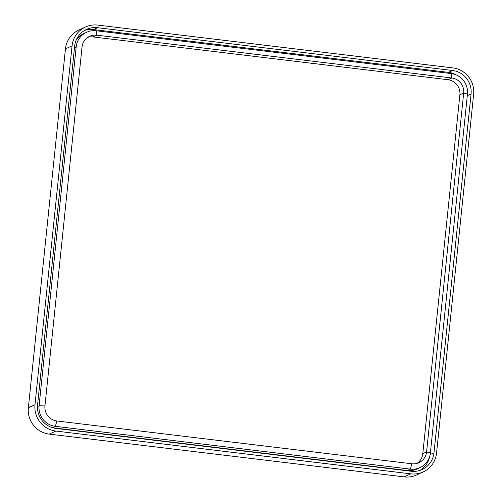 <?xml version="1.0" encoding="UTF-8"?>
<svg xmlns="http://www.w3.org/2000/svg" width="502" height="502" viewBox="0 0 502 502"><rect width="100%" height="100%" fill="white"/><g stroke="black" fill="none" stroke-linecap="round" stroke-linejoin="round"><path stroke-width="0.75" d="M55.847 431.049L410.831 473.85A23.789 23.337 -114.7 0 0 423.211 471.918A23.789 23.337 -114.7 0 0 436.552 453.111L473.637 94.25A23.789 23.337 65.3 0 0 452.779 67.895L97.802 25.1A23.789 23.337 -114.7 0 0 85.422 27.033A23.789 23.337 -114.7 0 0 72.075 45.839L34.989 404.7A23.789 23.337 65.3 0 0 55.847 431.049L49.221 434.104L404.198 476.9L410.831 473.85M85.422 27.033L78.789 30.082A23.789 23.337 -114.7 0 0 65.448 48.889L28.363 407.749A23.789 23.337 65.3 0 0 49.221 434.104M87.844 37.299A13.617 13.359 -114.7 0 1 92.964 36.916L447.947 79.711A13.617 13.359 -114.7 0 1 459.888 94.796L422.803 453.657A13.617 13.359 -114.7 0 1 416.993 463.396M422.803 453.657L426.593 451.913L463.679 93.052A13.617 13.359 65.3 0 0 451.737 77.967L451.21 73.568A18.543 18.185 -114.7 0 1 467.462 94.106L430.377 452.967A18.543 18.185 -114.7 0 1 419.979 467.619A18.543 18.185 -114.7 0 1 410.335 469.132L55.352 426.33A18.543 18.185 -114.7 0 1 39.093 405.792L76.178 46.931A18.543 18.185 -114.7 0 1 86.582 32.279A18.543 18.185 -114.7 0 1 96.227 30.773L451.21 73.568M74.484 47.715L76.178 46.931L82.033 47.037A13.617 13.359 -114.7 0 1 96.76 35.165L451.737 77.967L447.947 79.711M82.033 47.037L44.948 405.898A13.617 13.359 65.3 0 0 56.889 420.983L411.872 463.779A13.617 13.359 -114.7 0 0 426.593 451.913L430.377 452.967M423.211 471.918L416.578 474.967A23.789 23.337 -114.7 0 1 404.198 476.9M76.398 39.645A18.543 18.185 -114.7 0 1 83.564 33.672L86.582 32.279M419.979 467.619L416.961 469.012A18.543 18.185 -114.7 0 1 407.317 470.518L52.81 427.779M84.543 30.465A21.166 20.764 -114.7 0 1 93.479 29.562L448.462 72.363A21.166 20.764 65.3 0 1 456.293 74.949M429.656 456.513A21.166 20.764 -114.7 0 1 420.036 470.349M452.515 70.493A21.166 20.764 65.3 0 1 471.071 93.943L433.985 452.804A21.166 20.764 -114.7 0 1 422.113 469.533A21.166 20.764 -114.7 0 1 411.1 471.252L56.117 428.451A21.166 20.764 65.3 0 1 37.562 405.007L74.647 46.146A21.166 20.764 -114.7 0 1 86.52 29.417A21.166 20.764 -114.7 0 1 97.532 27.698L452.515 70.493L448.462 72.363M28.363 407.749L34.989 404.7M65.448 48.889L72.075 45.839M459.888 94.796L463.679 93.052L467.462 94.106M92.964 36.916L96.76 35.165L96.227 30.773M97.532 27.698L93.479 29.562M433.985 452.804L430.145 454.567M471.071 93.943L467.299 95.675M411.872 463.779L410.335 469.132L407.317 470.518M56.889 420.983L55.352 426.33L52.446 427.666M44.948 405.898L39.093 405.792L37.455 406.551"/></g></svg>

